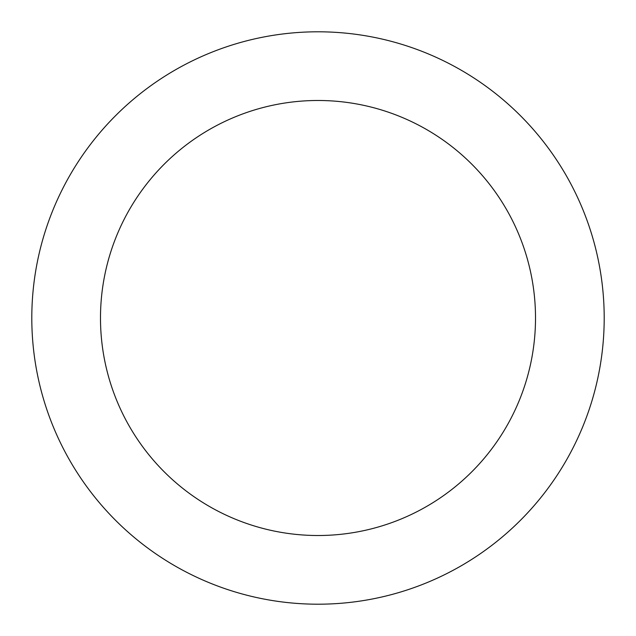 <?xml version="1.0" encoding="UTF-8"?>
<svg xmlns="http://www.w3.org/2000/svg" width="636" height="636" viewBox="0 0 636 636"><rect width="100%" height="100%" fill="white"/><g stroke="black" fill="none" stroke-linecap="round" stroke-linejoin="round"><path stroke-width="0.95" d="M535.512 318A217.512 217.512 0 0 0 318 100.488A217.512 217.512 0 0 0 100.488 318A217.512 217.512 0 0 0 318 535.512A217.512 217.512 0 0 0 535.512 318M31.8 318A286.2 286.2 0 0 1 318 31.8A286.2 286.2 0 0 1 604.2 318A286.2 286.2 0 0 1 318 604.2A286.2 286.2 0 0 1 31.8 318"/></g></svg>
